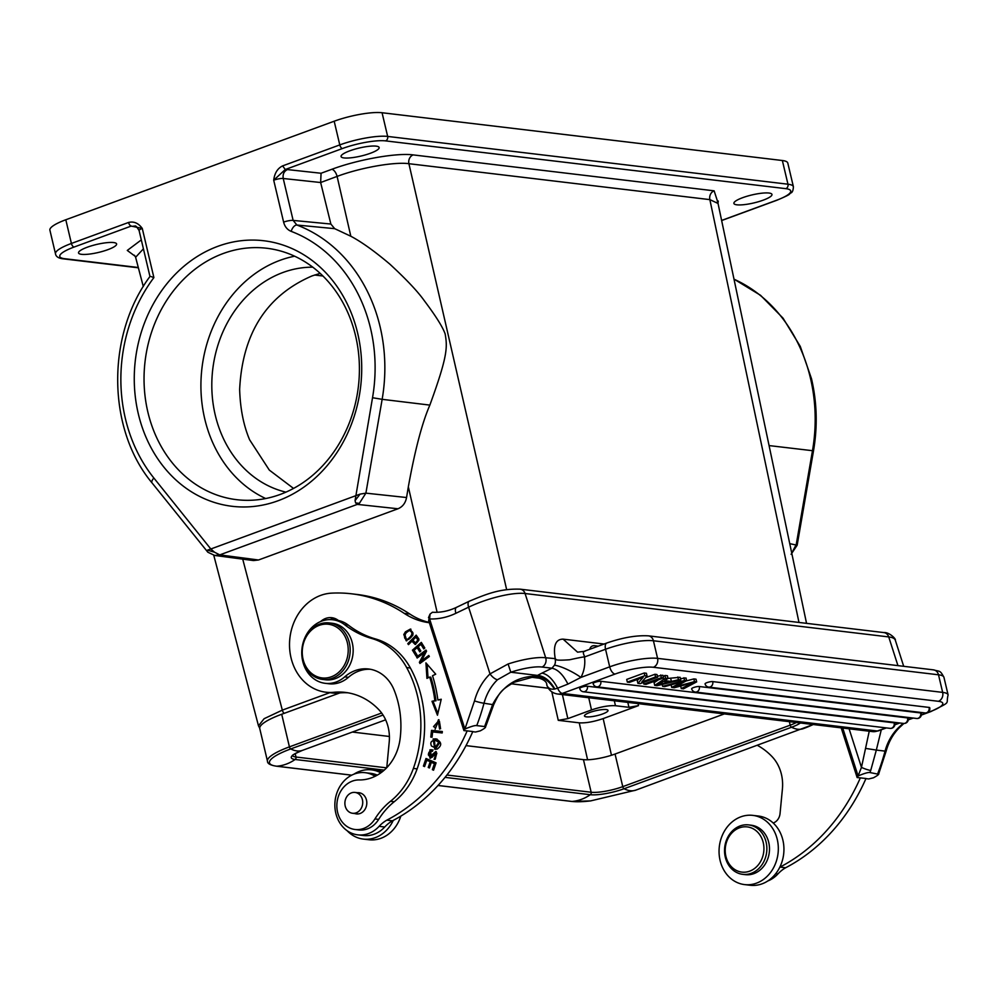 <?xml version="1.0" encoding="UTF-8"?>
<svg xmlns="http://www.w3.org/2000/svg" width="998" height="998" viewBox="0 0 998 998"><rect width="100%" height="100%" fill="white"/><g stroke="black" fill="none" stroke-linecap="round" stroke-linejoin="round"><path stroke-width="1.5" d="M767.861 880.947A31.3 26.547 -83.2 0 0 777.929 873.936A35.566 30.165 96.8 0 1 785.638 867.761A184.942 156.861 -83.2 0 0 865.977 778.49L857.132 777.542L841.202 727.866M773.176 823.001A10.666 9.044 -83.2 0 0 780.049 813.545L782.407 789.056A39.122 33.184 -83.2 0 0 780.548 771.192A39.122 33.184 -83.2 0 0 772.053 756.621A72.767 61.714 -83.2 0 0 757.544 745.444M860.363 777.816A184.942 156.861 96.8 0 1 780.024 867.087A35.566 30.165 -83.2 0 0 779.8 867.212M865.927 778.615L868.747 778.951L873.45 777.791C878.539 775.034 879.986 773.6 877.791 773.487A194.186 164.707 -83.2 0 0 885.051 751.12A47.655 40.419 96.8 0 1 898.549 727.604L903.053 723.375M869.233 731.21L861.461 767.375A7.111 1.035 20.4 0 0 870.73 770.444L876.331 750.072L885.051 751.12A7.111 0.624 15 0 0 886.162 751.07L878.577 774.261L869.944 772.552C868.322 772.19 864.38 773.325 858.105 775.957L857.132 777.542M780.024 867.087L785.638 867.761M849.098 728.802L861.461 767.375L858.105 775.957L842.736 728.053M474.499 700.92L464.906 729.027L429.614 618.96L428.641 620.544L463.933 730.611L464.906 729.027C471.181 726.394 475.123 725.259 476.745 725.608A194.186 164.707 -83.2 0 0 484.005 703.241A7.111 0.624 -165 0 1 474.499 700.92A54.765 46.457 -83.2 0 1 490.006 673.9L468.611 607.183A42.677 10.729 -17.8 0 1 525.085 593.523L545.694 657.769L555.237 658.63C553.029 645.681 555.661 639.182 563.109 639.144L577.555 652.156M486.537 724.311L493.661 704.775C500.023 690.99 502.106 689.543 514.057 682.308L536.038 676.232C542.862 676.557 549 680.836 554.464 689.082L554.925 688.994C549.886 680.524 544.085 675.995 537.523 675.409L536.038 676.232C517.214 676.282 502.767 685.626 492.725 704.289L485.39 724.448A7.111 1.035 -159.6 0 0 486.537 724.311L485.377 727.33L484.604 726.556C486.787 726.656 485.34 728.103 480.25 730.86L475.547 732.021L472.728 731.684M429.352 617.163L428.641 620.544M379.115 826.332L384.729 827.005A31.3 26.547 -83.2 0 1 363.384 835.513L357.771 834.839A31.3 26.547 96.8 0 0 379.115 826.332A35.566 30.165 -83.2 0 1 386.825 820.156A184.942 156.861 96.8 0 0 467.176 730.885L463.933 730.611M429.24 622.39A78.243 66.367 96.8 0 1 409.854 614.044A163.597 138.759 -83.2 0 0 357.234 594.484L351.62 593.81A163.597 138.759 96.8 0 1 404.24 613.371A78.243 66.367 -83.2 0 0 429.34 622.715M386.688 767.749A10.666 9.044 -83.2 0 0 386.862 766.614L389.208 742.125A39.122 33.184 -83.2 0 0 387.349 724.261A39.122 33.184 -83.2 0 0 378.853 709.69A72.767 61.714 -83.2 0 0 345.246 692.4A72.767 61.714 -83.2 0 0 333.794 692.288A49.788 42.228 96.8 0 1 325.959 692.213L331.561 692.886A49.788 42.228 -83.2 0 0 339.407 692.961A72.767 61.714 96.8 0 1 348.04 692.812M377.294 775.147A31.3 26.547 -83.2 0 0 370.794 773.363L365.181 772.689A31.3 26.547 96.8 0 1 373.676 775.471A10.666 9.044 -83.2 0 0 375.36 776.17M384.729 827.005A35.566 30.165 96.8 0 1 392.439 820.83A184.942 156.861 -83.2 0 0 472.79 731.559L467.176 730.885M330.113 619.596A17.777 15.082 96.8 0 1 334.53 618.348M355.063 829.5L358.806 829.949A24.9 21.12 -83.2 0 0 378.666 819.395L374.924 818.946A24.9 21.12 96.8 0 1 355.063 829.5A24.9 21.12 96.8 0 1 338.11 814.143A24.9 21.12 96.8 0 1 359.13 779.937A46.232 39.209 -83.2 0 0 400.086 738.919A86.489 73.365 -83.2 0 0 396.518 696.791A86.489 73.365 -83.2 0 0 394.135 690.092A39.122 33.184 -83.2 0 0 368.561 668.997A39.122 33.184 -83.2 0 0 344.709 676.869A32.011 27.146 96.8 0 1 325.186 683.318A32.011 27.146 96.8 0 1 303.38 663.583A32.011 27.146 96.8 0 1 332.771 619.758A32.011 27.146 96.8 0 1 344.535 624.636A106.699 90.494 -83.2 0 0 371.78 638.495A71.132 60.329 96.8 0 1 406.66 667.575A109.967 93.276 96.8 0 1 415.293 687.959A109.967 93.276 96.8 0 1 413.384 768.423A71.132 60.329 96.8 0 1 390.492 801.282A71.132 60.329 -83.2 0 0 374.924 818.946M320.645 621.529A17.777 15.082 -83.2 0 1 331.773 617.7A17.777 15.082 -83.2 0 1 338.434 620.506A32.011 27.146 96.8 0 1 348.277 625.085A106.699 90.494 -83.2 0 0 375.522 638.945A71.132 60.329 -83.2 0 1 410.403 668.011A109.967 93.276 -83.2 0 1 417.127 768.872A71.132 60.329 -83.2 0 1 394.235 801.731A71.132 60.329 -83.2 0 0 378.666 819.395M325.186 683.318L328.928 683.767A32.011 27.146 -83.2 0 0 348.439 677.318L344.709 676.869M370.433 669.271A39.122 33.184 -83.2 0 0 348.439 677.318M325.959 692.213A49.788 42.228 96.8 0 1 292.152 661.849A49.788 42.228 96.8 0 1 331.698 593.136A163.597 138.759 96.8 0 1 351.62 593.81M357.771 834.839A31.3 26.547 96.8 0 1 336.513 815.753A31.3 26.547 96.8 0 1 365.181 772.689M407.783 643.648L408.494 644.621L411.9 641.165L415.143 644.421L418.911 639.094L416.191 635.152L407.783 643.648L408.906 643.785L416.727 635.888M432.645 731.921L442.176 732.956L442.339 731.534L431.535 730.349L430.787 737.085L432.059 737.223L432.645 731.921M417.064 655.037L414.12 650.272L417.152 647.627L419.809 651.919L420.844 651.008L418.187 646.716L420.919 644.334L423.751 648.925L424.799 648.001L421.331 642.388L412.436 650.16L416.016 655.948L417.064 655.037M434.866 700.646L431.984 701.282L437.461 715.229L441.241 699.249L437.86 699.985A123.415 104.678 -83.2 0 0 432.521 675.721L435.714 674.186L425.934 662.884L426.932 678.378L429.676 677.068A119.847 101.659 96.8 0 1 434.866 700.646L435.989 700.783A119.847 101.659 -83.2 0 0 430.799 677.205L429.676 677.068M439.594 729.089L438.309 721.205L433.544 726.619L435.565 727.779L435.14 729.214L438.459 719.733L439.594 729.089M430.163 761.836L428.229 767.462L429.414 767.973L431.336 762.347L434.429 763.682L432.371 769.683L433.556 770.207L436.076 762.846L425.996 758.48L423.401 766.077L424.587 766.589L426.732 760.339L431.286 761.961L426.732 760.339M405.425 631.834L403.803 634.528L406.223 640.803L412.823 635.302L410.403 629.064L405.425 631.834L410.939 629.189M435.901 738.919L433.132 738.969L434.829 749.249L437.112 749.111C442.239 745.431 441.827 742.038 435.901 738.919L435.353 738.832M431.972 749.86L429.951 749.835L429.938 758.181L432.371 757.083L435.714 752.979L434.542 759.303L435.727 751.556L429.913 756.746L428.392 754.987C428.479 752.243 429.602 750.983 431.747 751.207L431.323 749.723M432.521 751.282L431.747 751.207M416.615 656.996L417.152 658.031L424.512 652.567L419.385 662.335L419.958 663.458L429.327 656.509L428.778 655.461L421.43 660.925L426.545 651.158L425.971 650.047L416.615 656.996L417.738 657.121L426.333 650.746M411.9 641.165L415.729 644.396M415.492 642.962L416.615 643.099L418.96 640.092L417.027 637.248L415.904 637.123L417.838 639.967L415.492 642.962L412.898 640.155L415.904 637.123M418.96 640.092L417.838 639.967M431.535 730.349L442.326 731.546M431.909 737.21L432.658 730.486M417.152 647.627L418.274 647.752L420.482 651.332M420.919 644.334L422.042 644.471L424.424 648.326M412.436 650.16L413.559 650.284L421.78 643.111M416.69 655.362L413.559 650.284M431.984 701.282L435.989 700.783M428.017 677.867L427.132 664.269M441.141 699.648L437.86 699.985M437.86 713.533L433.107 701.419M440.617 728.702L439.32 727.679M435.215 728.952L439.008 719.82M440.442 727.816L439.432 721.329L438.309 721.205M428.229 767.462L429.352 767.587L431.286 761.961M431.336 762.347L434.429 763.682M432.371 769.683L433.494 769.82L435.552 763.819M423.401 766.077L424.524 766.202L427.019 758.917M406.797 640.816L404.926 634.666L406.548 631.971M408.506 639.493L407.384 639.356C404.078 639.157 403.679 636.961 406.198 632.769L409.305 630.474C413.297 632.383 412.661 635.352 407.384 639.356L408.506 639.493C413.783 635.476 414.42 632.52 410.428 630.611M409.305 630.474L411.188 630.586M435.377 749.286L434.255 739.106L437.024 739.056M436.737 740.504L435.078 740.279L438.846 742.163L435.041 747.789L431.448 745.993C429.926 742.312 431.311 740.441 435.615 740.366L439.968 742.3L436.163 747.914L435.041 747.789M429.913 756.746L432.521 756.06L436.288 751.694M435.078 759.328L433.98 759.191M435.103 759.328L436.837 753.116L435.714 752.979M430.5 758.181L431.074 749.972L433.095 749.997M429.14 656.16L422.553 661.05L421.43 660.925M424.512 652.567L425.635 652.704L420.507 662.472L419.385 662.335M338.434 620.506A32.011 27.146 -83.2 0 0 336.513 620.195L332.771 619.758M350.822 236.239L334.679 228.667L296.917 225.037L293.138 220.408L283.232 178.492L320.645 182.522L337.099 176.409L350.822 236.239C361.526 241.89 374.5 251.172 389.769 264.071C406.286 279.315 417.838 291.566 424.399 300.847C435.752 315.929 442.663 326.945 445.145 333.893C447.441 347.142 447.915 355.5 429.851 405.101C422.154 422.765 414.981 450.011 408.332 486.824L406.56 497.528C405.462 503.104 402.606 506.847 397.977 508.768L258.507 559.99L253.492 560.564M258.507 559.99L219.76 554.888L214.745 555.474L207.834 552.218L206.686 550.784L207.497 550.135L214.483 552.193L210.828 548.987L207.497 550.135M253.455 560.552L214.296 555.399M134.393 255.226L135.653 257.222L143.413 248.826M213.772 555.3L258.482 725.82L264.121 718.697L282.322 710.127L242.726 559.142M281.71 714.256L289.42 746.866A49.077 10.304 -13.3 0 0 267.476 761.237L259.767 728.627A49.077 10.304 166.7 0 1 281.71 714.256L339.807 692.924M724.323 713.919L615.055 754.039A23.478 4.928 -13.3 0 1 583.456 759.64L466.004 745.618M389.407 736.474L352.331 732.045M627.817 702.392L628.94 707.32L638.508 705.623L603.166 718.597C593.76 721.779 585.789 723.201 579.239 722.839L587.585 759.765M628.94 707.32L615.442 705.711C608.892 705.349 600.921 706.759 591.502 709.94L567.837 718.635L558.269 720.331L579.239 722.839M586.325 716.851A12.088 2.532 166.7 0 0 599.848 714.88A12.088 2.532 166.7 0 0 608.019 710.426A12.088 2.532 166.7 0 0 606.173 709.566A12.088 2.532 166.7 0 0 592.65 711.537A12.088 2.532 166.7 0 0 584.479 715.99A12.088 2.532 166.7 0 0 586.325 716.851M320.158 273.365L312 275.935C266.541 295.57 242.414 333.407 239.645 389.432C240.244 408.743 243.574 425.535 249.625 439.806L269.31 470.083L293.537 488.421M312.786 267.177A113.809 96.532 -83.2 0 0 282.995 272.479A113.809 96.532 -83.2 0 0 211.813 386.962A113.809 96.532 -83.2 0 0 285.939 492.139M294.622 256.199A126.609 107.385 -83.2 0 0 280.114 260.291A126.609 107.385 -83.2 0 0 201.184 376.708A126.609 107.385 -83.2 0 0 265.705 498.538M280.201 494.447A126.609 107.385 96.8 0 1 236.726 499.686A126.609 107.385 96.8 0 1 144.261 386.95A126.609 107.385 96.8 0 1 223.253 253.504A126.609 107.385 96.8 0 1 266.74 248.252A126.609 107.385 96.8 0 1 359.193 361.002A126.609 107.385 96.8 0 1 280.201 494.447M278.068 500.759A133.72 113.423 96.8 0 1 138.31 413.808A133.72 113.423 96.8 0 1 217.913 246.294A133.72 113.423 96.8 0 1 357.671 333.257A133.72 113.423 96.8 0 1 278.068 500.759M282.609 165.893C277.556 168.388 274.587 173.153 273.702 180.201L285.278 169.51L282.609 165.893L339.782 144.91L334.18 121.22L65.806 219.76A35.566 7.46 166.7 0 0 49.9 230.176L55.501 253.866C55.963 256.698 58.608 258.37 63.435 258.856A3.555 3.019 -83.2 0 0 64.658 258.707A32.011 6.724 -13.3 0 1 74.077 247.055A3.555 1.734 -110.2 0 1 71.407 243.45A35.566 7.46 166.7 0 0 55.501 253.866M128.58 222.454A3.555 1.734 -110.2 0 0 131.249 226.059L142.277 228.455C138.46 223.14 133.894 221.144 128.58 222.454L71.407 243.45L65.806 219.76M331.785 169.311A7.111 3.456 69.8 0 1 337.099 176.409C360.178 167.714 394.385 161.651 408.906 163.697A7.111 6.038 -83.2 0 1 413.172 154.902C396.755 152.644 357.945 159.518 331.785 169.311L321.069 173.253L320.645 182.522L330.862 224.039L293.138 220.408A7.111 1.497 166.7 0 0 283.619 222.117L273.702 180.201A7.111 1.497 166.7 0 1 283.232 178.492C282.596 174.263 283.993 171.282 287.424 169.585L285.278 169.51L342.451 148.515A3.555 1.734 -110.2 0 1 339.782 144.91A35.566 7.46 -13.3 0 1 387.661 136.427L787.958 184.206A35.566 7.46 166.7 0 1 793.398 186.738L787.796 163.048A35.566 7.46 166.7 0 0 782.357 160.516L382.059 112.737A35.566 7.46 166.7 0 0 334.18 121.22M81.524 254.328A19.561 4.104 166.7 0 0 103.38 251.147A19.561 4.104 166.7 0 0 116.604 243.936A19.561 4.104 166.7 0 0 113.61 242.551A19.561 4.104 166.7 0 0 91.754 245.745A19.561 4.104 166.7 0 0 78.53 252.943A19.561 4.104 166.7 0 0 81.524 254.328M360.066 494.122L365.892 493.149L359.342 503.379L355.625 502.917L355.063 500.609L360.066 494.122L210.828 548.987L153.867 478.03A7.111 2.894 -38.8 0 0 152.058 482.92C107.023 429.103 106.175 335.228 149.962 276.483L139.096 230.538A7.111 1.497 -13.3 0 1 142.277 228.455L153.892 277.594L150.885 276.508M769.071 445.582L812.484 450.697L796.242 544.509L791.738 553.117M506.66 589.693L408.906 163.697L709.865 199.625L717.986 203.442L718.248 201.035L717.213 202.095M806.546 623.351L718.036 203.43M789.742 543.661L797.153 545.22L791.09 554.314M344.061 157.934A19.561 4.104 166.7 0 0 365.917 154.74A19.561 4.104 166.7 0 0 379.14 147.542A19.561 4.104 166.7 0 0 376.146 146.145A19.561 4.104 166.7 0 0 354.29 149.338A19.561 4.104 166.7 0 0 341.066 156.536A19.561 4.104 166.7 0 0 344.061 157.934M736.886 204.815A19.561 4.104 166.7 0 0 758.742 201.633A19.561 4.104 166.7 0 0 771.965 194.423A19.561 4.104 166.7 0 0 768.971 193.038A19.561 4.104 166.7 0 0 747.115 196.219A19.561 4.104 166.7 0 0 733.892 203.43A19.561 4.104 166.7 0 0 736.886 204.815M330.862 224.039L334.679 228.667M355.625 502.917L357.296 504.389L359.342 503.379M397.977 508.768L357.296 504.389L219.76 554.888L214.483 552.193M283.619 222.117C284.804 226.696 287.324 229.777 291.167 231.361A149.475 126.783 96.8 0 1 370.582 328.517A149.475 126.783 96.8 0 1 372.528 397.728L355.063 500.609M206.686 550.784L207.547 551.295L206.686 550.784M354.864 813.545A10.666 9.044 -83.2 0 0 356.473 813.919A10.666 9.044 -83.2 0 0 366.266 799.311A10.666 9.044 -83.2 0 0 359.006 792.724A10.666 9.044 -83.2 0 0 357.346 792.711M329.352 622.927L332.346 623.288A28.455 24.127 96.8 0 1 353.03 647.39A28.455 24.127 96.8 0 1 337.386 677.754A28.455 24.127 96.8 0 1 325.598 679.788L322.616 679.426A28.455 24.127 96.8 0 1 301.92 655.324A28.455 24.127 96.8 0 1 317.576 624.96A28.455 24.127 96.8 0 1 329.352 622.927A28.455 24.127 96.8 0 1 350.036 647.028A28.455 24.127 96.8 0 1 334.392 677.405A28.455 24.127 96.8 0 1 322.616 679.426M360.353 795.431A10.491 8.895 96.8 0 1 361.713 807.332A10.491 8.895 96.8 0 1 352.568 813.27A10.491 8.895 96.8 0 1 347.267 810.264A10.491 8.895 96.8 0 1 345.894 798.363A10.491 8.895 96.8 0 1 355.051 792.437A10.491 8.895 96.8 0 1 360.353 795.431M333.22 675.995A27.033 22.929 -83.2 0 0 346.793 640.741A27.033 22.929 -83.2 0 0 317.252 626.183A27.033 22.929 -83.2 0 0 303.679 661.437A27.033 22.929 -83.2 0 0 333.22 675.995M386.825 820.156L392.439 820.83M485.39 724.448A194.186 164.707 96.8 0 1 484.604 726.556L476.745 725.608M497.491 679.738L510.801 672.215L508.107 663.969L490.006 673.9A7.111 2.595 -134.2 0 0 497.491 679.738A47.655 40.419 96.8 0 0 484.005 703.241L493.636 704.763M541.976 673.101L537.523 675.409L510.801 672.215A35.566 8.945 -17.8 0 1 542.126 667.038L551.956 668.211L554.451 665.217A21.345 4.753 -151.7 0 1 580.923 677.417L567.924 684.092C563.184 674.735 557.857 669.446 551.956 668.211L541.976 673.101C547.677 674.224 552.904 679.251 557.633 688.171L567.924 684.092M554.925 688.994L557.633 688.171A7.111 3.456 69.8 0 0 562.348 693.41L615.042 674.062A7.111 3.456 -110.2 0 1 609.703 666.839L580.923 677.417A28.455 24.127 -83.2 0 0 582.57 673.8A28.455 24.127 -83.2 0 0 584.491 657.358C586.762 656.247 581.809 657.058 569.633 659.778C552.867 660.925 556.747 659.254 555.237 658.63M584.491 657.358L584.828 656.859C582.844 653.179 582.882 651.32 584.928 651.282M865.578 748.4L876.331 750.072L881.284 729.788M680.449 678.677L686.013 677.979L686.649 680.686L675.184 686.811L694.483 681.622L693.847 678.914L696.03 679.176L696.666 681.884L683.468 688.832L681.272 688.57L680.673 686.038M693.847 678.914L686.063 680.998M657.37 676.195L662.884 675.222L663.52 677.929L661.375 677.679L643.872 684.104L643.473 682.42M645.531 677.717L654.925 674.274L656.971 674.523L657.62 677.23L655.561 676.981L641.801 682.033L647.053 675.97L646.417 673.263L644.209 673.001L644.845 675.708L627.343 682.133L626.707 679.426L644.209 673.001M657.62 677.23L640.117 683.655L637.909 683.393L637.273 680.686L638.782 678.927M929.076 707.42A4.266 3.618 -83.2 0 1 926.543 712.772A4.266 3.618 -83.2 0 1 925.071 712.946A4.266 4.266 0 0 0 929.737 707.732A4.266 0.898 166.7 0 0 929.076 707.42L712.734 681.597A4.266 0.898 166.7 0 0 707.969 682.295A4.266 0.898 166.7 0 0 705.075 683.867A4.266 4.266 0 0 0 708.73 687.123A4.266 3.618 96.8 0 0 710.189 686.948A4.266 3.618 96.8 0 0 712.734 681.597M920.655 712.946A4.266 3.618 -83.2 0 1 918.11 718.298A4.266 3.618 -83.2 0 1 916.651 718.473A4.266 4.266 0 0 0 921.304 713.246A4.266 0.898 166.7 0 0 920.655 712.946L699.311 686.524A4.266 0.898 166.7 0 0 694.546 687.223A4.266 0.898 166.7 0 0 691.664 688.795A4.266 4.266 0 0 0 695.307 692.051A4.266 3.618 96.8 0 0 696.779 691.876A4.266 3.618 96.8 0 0 699.311 686.524M907.556 717.911A4.266 3.618 -83.2 0 1 905.024 723.263A4.266 3.618 -83.2 0 1 903.552 723.438A4.266 4.266 0 0 0 908.217 718.211A4.266 0.898 166.7 0 0 907.556 717.911L600.784 681.297A4.266 0.898 166.7 0 0 596.018 681.996A4.266 0.898 166.7 0 0 593.136 683.568A4.266 4.266 0 0 0 596.779 686.824A4.266 3.618 96.8 0 0 598.251 686.636A4.266 3.618 96.8 0 0 600.784 681.297M894.146 722.839A4.266 3.618 -83.2 0 1 891.601 728.191A4.266 3.618 -83.2 0 1 890.141 728.365A4.266 4.266 0 0 0 894.794 723.138A4.266 0.898 166.7 0 0 894.146 722.839L587.373 686.225A4.266 0.898 166.7 0 0 582.595 686.923A4.266 0.898 166.7 0 0 579.713 688.495A4.266 4.266 0 0 0 583.356 691.751A4.266 3.618 96.8 0 0 584.828 691.564A4.266 3.618 96.8 0 0 587.373 686.225M668.024 678.415L680.112 677.28L680.761 679.987L657.033 685.676L654.725 685.401L654.077 682.694L658.443 679.8M663.208 676.632L664.955 675.471L667.4 675.758L668.036 678.465L664.631 680.648L671.405 681.447L678.478 679.713L677.842 677.006M554.464 689.082C550.534 689.63 547.952 688.208 546.717 684.828L546.804 685.09C548.713 690.154 552.268 693.123 557.458 693.997A14.222 12.063 -83.2 0 0 562.348 693.41L877.354 731.01A7.111 3.456 69.8 0 0 878.203 730.91L872.464 731.596A14.222 12.063 96.8 0 0 877.354 731.01L885.925 727.866M694.483 681.622L696.666 681.884M681.272 688.57L693.173 682.657L674.311 687.734L671.716 687.422L671.105 684.84M671.716 687.422L683.193 681.472L664.793 686.599L662.635 686.337L662.185 684.441M662.635 686.337L684.578 680.449L683.942 677.742M684.578 680.449L686.649 680.686M660.738 674.972L661.375 677.679M643.872 684.104L646.018 684.354L663.52 677.929M654.925 674.274L655.561 676.981M637.909 683.393L643.149 677.33L629.401 682.37L627.343 682.133M644.845 675.708L647.053 675.97M670.756 678.74L671.405 681.447M678.478 679.713L680.761 679.987M654.725 685.401L665.591 678.178L664.955 675.471M665.591 678.178L668.036 678.465M661.986 683.742L657.769 684.865L663.408 681.409L668.897 682.071L661.986 683.742L661.686 682.495M883.904 632.582C889.068 631.996 896.266 638.982 895.331 640.229A42.677 10.729 162.2 0 0 888.731 636.924A7.111 6.038 96.8 0 0 883.904 632.582L520.257 589.182C499.611 588.458 485.789 594.396 469.272 601.22L456.56 607.32A7.111 3.318 64.3 0 0 455.899 613.283A74.688 63.348 -83.2 0 1 429.614 618.96L430.038 614.107L432.458 612.261M742.749 874.348L745.369 874.66A24.9 21.12 -83.2 0 0 747.502 874.784A24.9 21.12 -83.2 0 0 769.408 851.182A24.9 21.12 -83.2 0 0 751.269 825.221L748.65 824.909A24.9 21.12 96.8 0 1 766.788 850.87A24.9 21.12 96.8 0 1 744.882 874.473A24.9 21.12 -83.2 0 1 742.749 874.348A24.9 21.12 -83.2 0 1 724.61 848.387A24.9 21.12 -83.2 0 1 746.504 824.785A24.9 21.12 96.8 0 1 748.65 824.909M743.834 872.215A22.767 19.311 96.8 0 1 725.222 849.51A22.767 19.311 96.8 0 1 745.306 826.781A22.767 19.311 96.8 0 1 763.919 849.473A22.767 19.311 96.8 0 1 743.834 872.215M744.558 884.59L750.172 885.263A34.855 29.566 -83.2 0 0 777.804 870.755A34.855 29.566 -83.2 0 0 781.596 835.85A34.855 29.566 -83.2 0 0 758.43 816.04L752.816 815.378A34.855 29.566 96.8 0 1 775.982 835.176A34.855 29.566 96.8 0 1 772.19 870.081A34.855 29.566 96.8 0 1 744.558 884.59A34.855 29.566 96.8 0 1 721.392 864.779A34.855 29.566 96.8 0 1 725.184 829.887A34.855 29.566 96.8 0 1 752.816 815.378M393.274 820.381A34.855 29.566 96.8 0 1 363.334 839.093L368.948 839.755A34.855 29.566 -83.2 0 0 400.822 816.115M363.334 839.093A34.855 29.566 96.8 0 1 347.154 830.735M353.903 774.186A34.855 29.566 96.8 0 1 371.593 769.87A34.855 29.566 96.8 0 1 380.837 772.851M382.346 771.716A34.855 29.566 -83.2 0 0 377.207 770.543L371.593 769.87M775.745 873.674L777.929 873.936M897.938 665.629L888.731 636.924L525.085 593.523A7.111 6.038 96.8 0 0 520.257 589.182M898.549 727.604A7.111 2.595 45.8 0 0 899.759 727.317C893.31 733.642 888.781 741.564 886.162 751.07M870.73 770.444A194.186 164.707 96.8 0 1 869.944 772.552M469.272 601.22A7.111 3.318 64.3 0 0 468.611 607.183L455.899 613.283M404.24 613.371L409.854 614.044M403.803 634.528L404.926 634.666M433.132 738.969L434.255 739.106M438.846 742.163L439.968 742.3M431.398 755.923L432.521 756.06M433.519 754.363L432.396 754.226M431.074 749.972L429.951 749.835M348.277 625.085L344.535 624.636M408.332 486.824L437.112 612.285M329.839 692.674L282.322 710.127A3.555 1.734 -110.2 0 0 284.205 713.333M267.476 761.237C267.364 763.595 270.371 765.254 276.483 766.202A2.133 1.809 -83.2 0 0 276.783 766.215A47.455 9.955 -13.3 0 1 290.742 748.937A2.133 1.035 69.8 0 1 289.42 746.866L381.648 713.009M384.242 770.119L295.121 759.478A25.1 5.264 -13.3 0 1 302.506 750.346A46.943 22.829 69.8 0 1 290.742 748.937L383.045 715.042M531.173 677.23L541.116 678.415M571.367 801.369A2.133 1.809 -83.2 0 0 571.966 801.444L438.035 785.463M351.745 775.159L276.783 766.215A46.943 39.82 96.8 0 0 295.121 759.478A2.133 1.809 -83.2 0 0 295.982 757.02A23.478 4.928 -13.3 0 1 292.501 755.623M796.342 722.515A23.478 4.928 -13.3 0 1 790.204 725.172L622.764 786.649A2.133 1.035 69.8 0 0 624.087 788.732A46.943 22.829 69.8 0 0 635.838 790.129A47.455 9.955 -13.3 0 1 635.19 790.366L813.195 724.523A47.455 9.955 -13.3 0 1 803.29 728.652A46.943 22.829 69.8 0 1 791.526 727.243A25.1 5.264 -13.3 0 0 800.433 723.001M635.851 790.129L590.591 800.907A47.455 9.955 -13.3 0 1 571.966 801.444A46.943 39.82 96.8 0 0 590.292 794.707L445.021 777.367M511.288 683.78L548.326 688.196M292.402 755.349L292.389 755.81C294.585 755.099 287.212 756.983 302.506 750.346L385.64 719.82M789.381 721.679L790.204 725.172A2.133 1.035 69.8 0 0 791.526 727.243L624.087 788.732A25.1 5.264 -13.3 0 1 590.292 794.707A2.133 1.809 -83.2 0 0 591.165 792.25L446.892 775.034M386.613 767.836L295.982 757.02L295.183 753.615M615.055 754.039L622.764 786.649A23.478 4.928 -13.3 0 1 591.165 792.25L583.456 759.64M638.508 705.623L638.046 703.615M611.462 755.261L603.166 718.597M588.745 697.727L591.502 709.94M567.837 718.635L562.398 694.583M314.62 275.024L322.94 276.009M551.819 691.839L558.269 720.331M615.442 705.711L614.331 700.783M153.867 478.03A149.475 126.783 96.8 0 1 125.386 418.549A149.475 126.783 96.8 0 1 153.892 277.594M342.451 148.515A32.011 6.724 -13.3 0 1 385.54 140.88A3.555 3.019 96.8 0 0 387.661 136.427L382.059 112.737M385.54 140.88L785.838 188.659A3.555 3.019 96.8 0 0 787.958 184.206L782.357 160.516M785.838 188.659A32.011 6.724 -13.3 0 1 776.419 200.311A3.555 1.734 69.8 0 0 776.843 200.261C793.335 193.275 787.933 194.61 790.927 192.926C792.4 192.402 793.223 190.344 793.398 186.738M776.419 200.311L721.616 220.433M136.776 226.945L132.647 226.409A14.222 2.982 166.7 0 1 131.249 226.059L74.077 247.055M141.304 239.907L127.282 250.436L135.341 256.411M64.658 258.707L138.298 267.501M132.647 226.409A7.111 6.075 97.4 0 1 135.117 226.122L135.167 226.122M717.911 202.519L714.131 190.83A7.111 6.038 96.8 0 0 709.865 199.625L798.986 622.453M733.979 279.103L760.551 295.308L783.018 318.137L800.284 346.418L811.486 378.679C817 402.306 817.674 426.333 813.52 450.747L812.484 450.697A156.586 132.809 -83.2 0 0 810.451 378.18A156.586 132.809 -83.2 0 0 734.004 279.191M413.172 154.902L714.131 190.83M291.167 231.361A7.111 3.693 110.7 0 1 296.917 225.037A156.586 132.809 96.8 0 1 380.113 326.808A156.586 132.809 96.8 0 1 382.147 399.325L372.528 397.728M429.851 405.101L382.147 399.325L365.892 493.149L406.56 497.528M321.069 173.253L287.424 169.585M375.522 638.945L371.78 638.495M410.403 668.011L406.66 667.575M417.127 768.872L413.384 768.423M394.235 801.731L390.492 801.282M373.676 775.471L376.146 775.77M508.107 663.969A42.677 10.729 -17.8 0 1 545.694 657.769A7.111 6.038 -83.2 0 1 542.126 667.038M555.038 658.88A7.111 6.038 96.8 0 1 554.863 664.319A7.111 6.038 96.8 0 1 554.451 665.217M563.109 639.144L604.052 644.034M615.042 674.062A28.455 5.976 -13.3 0 1 653.353 667.275A7.111 6.038 -83.2 0 0 657.582 658.368L653.428 640.766L938.507 674.798L942.661 692.387A7.111 6.038 96.8 0 1 938.432 701.295A28.455 5.976 -13.3 0 1 930.049 711.661A7.111 3.456 69.8 0 0 930.909 711.562L921.341 715.079M930.049 711.661L921.379 714.842M912.758 718.011L908.305 719.645M899.348 722.939L894.882 724.573M584.828 656.859L605.549 649.249L609.703 666.839A35.566 7.46 166.7 0 1 657.582 658.368L942.661 692.387A35.566 7.46 -13.3 0 1 948.1 694.92L943.946 677.318A35.566 7.46 -13.3 0 0 938.507 674.798A7.111 6.038 -83.2 0 0 933.504 669.87C940.104 671.816 939.904 669.833 943.946 677.318M584.129 651.345L606.834 643.011A7.111 3.456 69.8 0 0 605.549 649.249A35.566 7.46 166.7 0 1 653.428 640.766A7.111 6.038 -83.2 0 0 648.438 635.851L933.504 669.87M938.432 701.295L653.353 667.275M678.253 683.892L678.029 682.919M593.049 645.893A4.266 3.618 96.8 0 1 594.521 645.706A4.266 3.618 96.8 0 1 596.554 646.791M333.794 692.288L339.407 692.961M895.331 640.229L903.701 666.315M903.889 723.463L899.759 727.317M434.517 757.881L435.639 758.018M143.3 286.551L135.616 257.272M258.482 725.82L259.705 728.153M276.483 766.202L351.695 775.184M438.01 785.488L571.654 801.444L590.591 800.907M548.351 688.233L511.25 683.805M721.641 220.546L776.843 200.261M139.096 230.538C136.876 226.908 135.541 225.436 135.104 226.122M813.52 450.747L797.153 545.22M63.435 258.856L138.373 267.801M152.058 482.92L207.846 552.218M352.568 813.27L358.132 813.931M355.051 792.437L360.615 793.098M577.555 652.168L584.129 651.357M913.22 718.061L908.28 719.87M899.797 722.989L894.857 724.798M886.374 727.916L878.203 730.91M930.909 711.562C952.466 700.671 945.468 705.062 948.1 694.92M557.458 693.997L872.464 731.596M534.204 676.894C542.8 678.628 547.004 681.36 546.804 685.09M606.834 643.011C622.64 637.56 636.499 635.165 648.438 635.851M925.071 712.946L708.73 687.123M916.651 718.473L695.307 692.051M903.552 723.438L596.779 686.824M890.141 728.365L583.356 691.751M589.793 649.274A4.266 4.266 0 0 1 594.521 645.706L598.276 646.155M428.491 617.7L430.038 614.082M456.56 607.32C448.663 611.075 440.592 612.71 432.346 612.248"/></g></svg>
